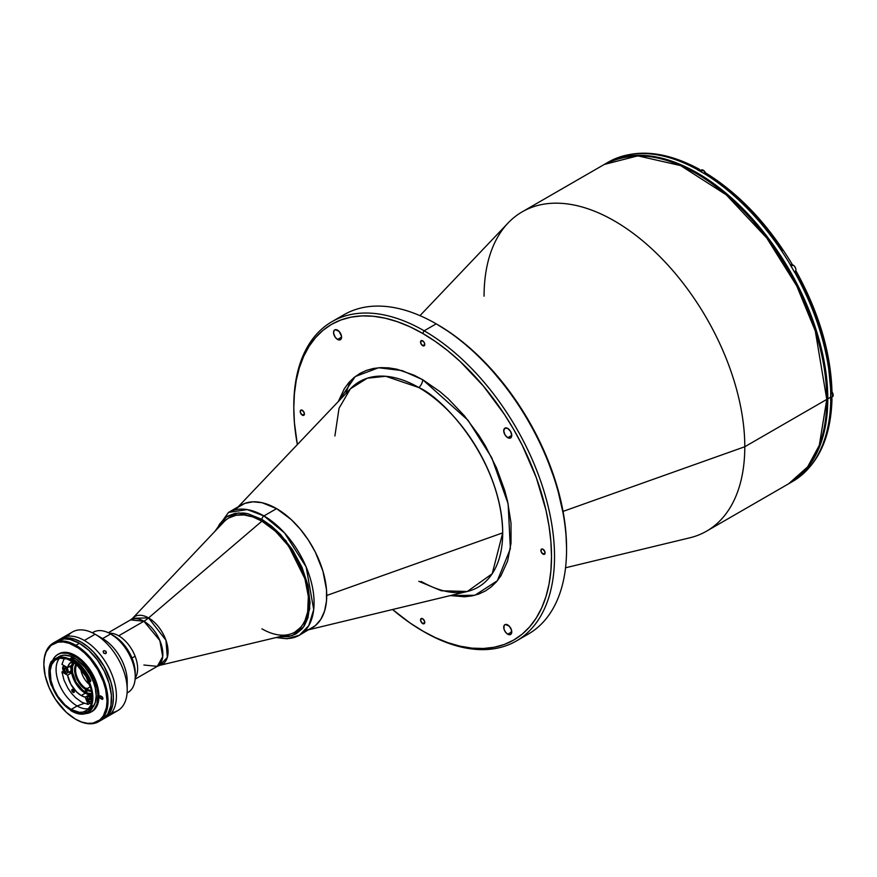 <?xml version="1.0" encoding="UTF-8"?>
<svg xmlns="http://www.w3.org/2000/svg" width="877" height="877" viewBox="0 0 877 877"><rect width="100%" height="100%" fill="white"/><g stroke="black" fill="none" stroke-linecap="round" stroke-linejoin="round"><path stroke-width="1.32" d="M350.142 381.166L345.867 393.576M338.193 318.526A184.367 106.446 60 0 1 436.198 323.843L437.7 324.72A182.23 105.218 -120 0 0 436.954 324.282L450.329 332.723L462.837 342.085L475.104 352.718L487.009 364.514L509.285 391.12L528.809 420.905L544.836 452.707L556.752 485.299L564.075 517.452L565.939 532.964L566.553 547.906A182.23 105.218 -120 0 0 437.7 324.72L436.198 323.843A184.367 106.446 -120 0 0 344.014 314.711L331.977 321.662A184.367 106.446 60 0 1 424.161 330.793A184.367 106.446 -120 0 0 293.795 406.062A184.367 106.446 -120 0 0 293.795 406.928A184.367 106.446 60 0 1 331.977 321.662M507.75 437.7L511.751 435.387L510.578 437.974A5.668 3.278 60 0 1 507.75 437.7L504.911 434.707L503.738 430.75L504.911 428.151L507.75 428.436A5.668 3.278 60 0 1 511.455 433.435A5.668 3.278 60 0 1 510.578 437.974L507.75 437.7A5.668 3.278 60 0 1 504.034 432.701A5.668 3.278 60 0 1 504.911 428.151A5.668 3.278 60 0 1 507.75 428.436L510.578 431.429L511.751 435.387L507.75 437.7M507.75 634.203L511.751 631.889L507.75 634.203A5.668 3.278 60 0 1 504.034 629.204A5.668 3.278 60 0 1 504.911 624.665A5.668 3.278 60 0 1 507.75 624.939A5.668 3.278 60 0 1 511.455 629.938A5.668 3.278 60 0 1 510.578 634.488A5.668 3.278 60 0 1 507.75 634.203L505.514 632.142L504.034 629.204L504.034 625.663L505.514 624.435L509.285 626.178L511.455 629.938L511.083 634.071L509.975 634.718L507.75 634.203M337.568 339.443L341.581 337.13L337.568 339.443A5.668 3.278 60 0 1 333.863 334.444A5.668 3.278 60 0 1 334.729 329.905A5.668 3.278 60 0 1 337.568 330.18A5.668 3.278 60 0 1 341.274 335.178A5.668 3.278 60 0 1 340.397 339.728A5.668 3.278 60 0 1 337.568 339.443L335.332 337.382L333.633 333.446L333.863 330.903L335.332 329.675L339.103 331.418L341.504 336.176L340.901 339.311L339.103 339.98L337.568 339.443M302.324 415.15L304.429 413.933L302.324 415.15A2.982 1.721 60 0 1 300.373 412.53A2.982 1.721 60 0 1 300.833 410.14A2.982 1.721 60 0 1 302.324 410.283A2.982 1.721 60 0 1 304.264 412.914A2.982 1.721 60 0 1 303.804 415.303A2.982 1.721 60 0 1 302.324 415.15L300.373 412.53L300.833 410.14L302.324 410.283L304.264 412.914L304.264 414.777L302.324 415.15M422.659 345.67L424.764 344.453L422.659 345.67A2.982 1.721 60 0 1 420.708 343.05A2.982 1.721 60 0 1 421.168 340.66A2.982 1.721 60 0 1 422.659 340.813A2.982 1.721 60 0 1 424.6 343.433A2.982 1.721 60 0 1 424.139 345.823A2.982 1.721 60 0 1 422.659 345.67L420.708 343.05L421.168 340.66L423.459 341.46L424.6 343.433L424.6 345.297L422.659 345.67M422.659 623.58L424.764 622.363L422.659 623.58A2.982 1.721 60 0 1 420.708 620.949A2.982 1.721 60 0 1 421.168 618.57A2.982 1.721 60 0 1 422.659 618.713A2.982 1.721 60 0 1 424.6 621.344A2.982 1.721 60 0 1 424.139 623.722A2.982 1.721 60 0 1 422.659 623.58L420.708 620.949L421.168 618.57L422.659 618.713L424.6 621.344L424.6 623.196L422.659 623.58M542.995 554.1L545.099 552.883L542.995 554.1A2.982 1.721 60 0 1 541.043 551.48A2.982 1.721 60 0 1 541.504 549.09A2.982 1.721 60 0 1 542.995 549.232A2.982 1.721 60 0 1 544.935 551.863A2.982 1.721 60 0 1 544.474 554.253A2.982 1.721 60 0 1 542.995 554.1L541.043 551.48L541.504 549.09L542.995 549.232L544.935 551.863L544.935 553.727L542.995 554.1M424.161 631.857L422.659 630.991A182.23 105.218 60 0 1 422.648 630.991A182.23 105.218 60 0 1 392.578 609.515L410.019 622.977L424.161 631.857A184.367 106.446 -120 0 0 424.161 631.857L424.161 631.857A184.367 106.446 60 0 1 424.15 631.857A184.367 106.446 -120 0 0 554.527 556.588A184.367 106.446 -120 0 0 424.161 330.793L436.198 323.843L424.161 330.793A184.367 106.446 60 0 1 544.595 493.258A184.367 106.446 60 0 1 516.345 640.988A184.367 106.446 60 0 1 424.161 631.857M422.659 333.403L424.161 330.793L422.659 333.403A182.23 105.218 60 0 1 551.512 556.588A182.23 105.218 60 0 1 422.659 630.991L435.288 637.568L447.796 642.644L460.063 646.174L471.969 648.136L483.402 648.487L494.244 647.248L504.407 644.409L513.769 640.013L522.264 634.093L529.796 626.715L536.296 617.945L541.701 607.871L545.965 596.579L549.035 584.192L550.899 570.817L551.512 556.588L550.899 541.646L549.035 526.134L545.965 510.195L536.296 477.669L522.264 445.308L513.769 429.587L504.407 414.372L483.402 386.044L460.063 361.401L447.796 350.767L435.288 341.405L422.659 333.403L410.019 326.825L397.511 321.749L385.244 318.208L373.339 316.257L361.916 315.895L351.063 317.145L340.912 319.973L331.539 324.369L323.043 330.289L315.512 337.667L309.011 346.437L303.606 356.522L299.342 367.814L296.273 380.201L294.42 393.576L293.795 407.794A182.23 105.218 60 0 1 422.659 333.403M297.358 444.584A182.23 105.218 60 0 1 293.795 407.794L294.42 422.736L297.358 444.584M418.8 581.308L441.427 590.78L467.32 591.482L492.205 573.744L502.707 532.865C501.567 460.491 443.345 397.807 418.8 387.535A7.093 4.089 120 0 0 422.659 379.675L468.022 420.269L491.734 457.673L508.134 503.837L510.37 548.706L497.369 580.717L474.906 595.253L450.318 595.582L464.503 596.777L471.979 595.922L478.985 593.959L485.441 590.934L491.284 586.856L496.481 581.769L500.953 575.729L507.619 561.006L511.017 543.258L511.017 523.163L507.619 501.491L504.681 490.32L496.481 467.858L485.441 445.944L478.985 435.463L464.503 415.939L448.432 398.969L439.98 391.646L422.659 379.675A7.093 4.089 -60 0 1 418.8 387.535A118.669 68.516 -120 0 0 350.351 388.862L339.037 408.276L334.893 435.979M421.19 581.473C438.829 591.328 454.209 594.661 467.32 591.482A118.669 68.516 -120 0 0 502.707 532.865L326.737 595.472A70.905 40.934 60 0 1 305.591 630.497M565.544 567.781L689.826 537.809A184.367 106.446 -120 0 0 744.792 446.744L563.045 511.401L744.792 446.744A184.367 106.446 60 0 1 706.61 531.133L788.598 483.797A184.367 106.446 -120 0 0 826.781 399.408L744.792 446.744L826.781 399.408L819.326 445.275L807.64 466.882L788.598 483.797C813.856 468.263 826.726 439.936 827.197 398.827A1.414 0.822 180 0 1 826.781 399.408A1.414 0.822 0 0 0 827.197 398.827C828.096 333.633 787.217 247.829 732.262 199.397C683.885 157.717 641.208 146.075 604.242 164.47L637.82 155.843L680.662 165.61L726.288 194.858L766.75 237.996L796.744 285.935L815.292 330.969L826.781 399.408A184.367 106.446 -120 0 0 746.305 213.867A184.367 106.446 -120 0 0 604.242 164.47L522.253 211.806A184.367 106.446 60 0 1 664.317 261.203A184.367 106.446 60 0 1 744.792 446.744A184.367 106.446 -120 0 0 653.99 250.888A184.367 106.446 -120 0 0 508.079 223.01L419.973 315.654M826.781 398.246A1.414 0.822 180 0 1 827.197 398.827M484.071 296.207A184.367 106.446 60 0 1 522.253 211.806M235.694 509.416A70.905 40.934 60 0 1 291.811 520.138A70.905 40.934 60 0 1 326.737 595.472L502.707 532.865A118.669 68.516 -120 0 0 418.8 387.535L385.727 376.277L367.266 378.206L350.351 388.862L238.149 506.84M338.292 401.545L355.229 376.562L378.557 367.748L402.094 370.587L422.659 379.675L413.955 375.137L396.886 369.206L388.675 367.858L380.804 367.616L373.328 368.472L366.334 370.423L359.877 373.449L354.023 377.527L348.827 382.613L344.354 388.654L338.292 401.545M516.345 640.988L528.371 634.038A184.367 106.446 -120 0 0 556.632 486.307A184.367 106.446 -120 0 0 436.198 323.843L436.198 323.843A184.367 106.446 60 0 1 566.553 549.638A184.367 106.446 60 0 1 522.155 637.173M437.7 324.72L436.198 323.843M143.894 665.018L157.301 666.345L162.716 656.643L159.855 640.539L143.894 621.245A28.36 16.378 120 0 0 148.564 617.923A27.582 15.929 60 0 1 167.156 644.354A27.582 15.929 60 0 1 159.822 665.325L288.84 634.499A65.939 38.073 -120 0 0 306.369 584.345A65.939 38.073 -120 0 0 261.927 521.146L252.839 516.926L244.091 514.942L236.034 515.259L228.963 517.879A65.939 38.073 60 0 1 261.927 521.146L261.938 521.135A65.939 38.073 -120 0 0 223.854 521.925L132.635 618.241A27.582 15.929 60 0 1 148.564 617.923L261.927 521.146L148.564 617.923L165.928 640.199L167.332 657.388L159.822 665.325L158.441 665.555M159.822 665.325L157.301 666.345A26.803 15.479 -120 0 0 161.412 644.869A26.803 15.479 -120 0 0 143.894 621.245L118.691 635.803A26.803 15.479 60 0 1 135.201 677.965A26.803 15.479 -120 0 0 135.102 656.226A26.803 15.479 -120 0 0 109.384 633.249A26.803 15.479 60 0 1 118.691 635.803L143.894 621.245A26.803 15.479 -120 0 0 130.498 619.918L108.32 632.723M143.894 621.245L130.498 619.918L132.635 618.241L148.564 617.923A28.36 16.378 -60 0 1 143.894 621.245M294.913 632.098L300.712 627.285L303.058 624.106L305.021 620.467L307.674 611.894L308.342 596.503L305.021 579.248L297.983 561.642L287.842 545.176L275.477 531.276L261.927 521.146A65.939 38.073 60 0 1 305.01 579.258A65.939 38.073 60 0 1 294.902 632.098A65.939 38.073 60 0 1 261.927 628.831M830.76 400.537L830.662 400.603A184.367 106.446 -120 0 0 830.694 397.149L827.789 398.827A184.367 106.446 60 0 1 789.607 483.227A184.367 106.446 60 0 1 789.103 483.512L798.191 477.231L805.81 469.765L812.387 460.896L817.857 450.701L822.177 439.278L825.279 426.748L827.154 413.22L827.789 398.827L827.154 383.709L825.279 368.011L822.177 351.885L817.857 335.485L805.81 302.51L789.607 270.335L769.853 240.21L747.314 213.286L735.266 201.359L722.856 190.605L710.195 181.133L697.423 173.032L684.641 166.378L671.99 161.236L659.581 157.663L647.533 155.678L635.968 155.328L624.994 156.577L614.722 159.45L604.746 164.185A184.367 106.446 60 0 1 605.24 163.9A184.367 106.446 60 0 1 747.314 213.286A184.367 106.446 60 0 1 827.789 398.827L830.694 397.149A184.367 106.446 60 0 1 830.662 400.603L830.76 400.537A184.367 106.446 60 0 1 794.715 480.212A184.367 106.446 -120 0 0 830.76 400.537L831.681 399.748L830.76 400.537M789.607 483.227L792.512 481.539A184.367 106.446 -120 0 0 794.617 480.267L794.913 480.092M705.941 173.175L703.343 173.131A184.367 106.446 -120 0 0 697.325 169.656L699.09 169.217L700.372 170.686L698.574 169.195L699.55 169.382M782.47 250.405L772.933 236.976L752.17 212.355L729.763 191.394L706.391 174.161M702.817 170.006L705.547 172.89L703.442 173.065A184.367 106.446 60 0 1 790.462 264.931L791.964 264.065M791.218 264.492A4.253 2.456 -120 0 0 790.55 265.292L791.218 264.492L790.363 264.986A184.367 106.446 60 0 1 794.617 272.352A184.367 106.446 -120 0 0 790.363 264.986L790.462 264.931A184.367 106.446 -120 0 0 703.442 173.065L703.343 173.131M795.91 269.82A3.76 2.171 -120 0 0 793.246 265.161L793.148 265.106A3.903 2.247 -120 0 1 795.702 268.537A3.903 2.247 -120 0 1 795.099 271.662L794.441 272.045A4.253 2.456 -120 0 0 795.472 271.859M796.184 271.453L794.715 272.298A184.367 106.446 60 0 1 830.76 393.598L832.01 391.855L830.76 390.122L828.041 361.631L821.102 331.736L810.162 301.447L795.592 271.793M794.617 272.352L794.715 272.298A184.367 106.446 -120 0 1 830.76 393.598L830.662 393.652A184.367 106.446 60 0 1 830.694 397.149A184.367 106.446 -120 0 0 830.662 393.652L831.922 392.337L831.681 390.912M796.272 271.399C818.899 312.475 830.804 352.62 831.999 391.833L831.922 391.372M831.286 397.434L831.681 399.748M830.76 397.062L832.01 398.805C830.936 437.108 818.548 464.218 794.814 480.157M794.617 480.267A184.367 106.446 60 0 1 791.043 482.361M606.709 163.078A184.367 106.446 60 0 1 610.304 161.028A184.367 106.446 -120 0 0 608.145 162.212L605.24 163.9M697.325 169.656L697.423 169.59A184.367 106.446 -120 0 0 610.403 160.973L610.304 161.028M610.611 160.864L610.403 160.973A184.367 106.446 60 0 1 697.423 169.59L698.574 169.195M832.01 391.855L832.339 396.996A3.903 2.247 -120 0 0 831.999 391.953A3.903 2.247 60 0 1 832.591 396.81A3.903 2.247 60 0 1 830.881 397.029M833.15 395.143A3.76 2.171 -120 0 0 831.999 391.898M833.15 395.088L833.095 394.464M832.953 393.795L831.966 391.855M790.955 265.095A3.903 2.247 60 0 1 793.148 265.106L791.12 266.279L793.148 265.106A3.903 2.247 60 0 1 795.625 268.307A3.903 2.247 60 0 1 795.34 271.486A3.903 2.247 60 0 1 794.332 271.848M795.099 271.662C796.557 269.667 795.932 267.485 793.225 265.095L793.148 265.106A3.903 2.247 -120 0 0 791.197 264.909L790.539 265.292M791.197 264.909L793.773 265.523M795.91 269.765L795.856 269.14M795.702 268.472L794.266 265.983M705.481 172.813A3.903 2.247 -120 0 0 703.233 170.193L700.778 171.607L703.233 170.193A3.903 2.247 -120 0 0 701.293 169.995L699.638 170.949M81.221 695.527A19.853 11.467 60 0 1 67.562 675.202L70.938 673.251A19.853 11.467 60 0 1 70.631 671.015L70.938 673.251L67.562 675.202L70.807 684.192L76.617 691.975L81.221 695.527L85.222 697.171L88.599 695.22L88.928 696.075L88.599 695.22L85.222 697.171L88.04 704.417L85.222 697.171A19.853 11.467 60 0 1 81.221 695.527L85.299 693.181L81.221 695.527M73.021 662.014A19.853 11.467 -120 0 0 85.299 693.181L77.494 685.946L72.912 677.461L71.322 667.309L73.624 661.225M72.517 661.576L69.393 663.757L67.562 667.671L70.938 665.731L70.631 667.616A19.853 11.467 60 0 1 70.938 665.731L67.562 667.671A19.853 11.467 60 0 1 71.289 662.124A19.853 11.467 60 0 1 72.407 661.609M73.076 692.359A1.776 1.02 60 0 1 71.914 690.802A1.776 1.02 60 0 1 72.188 689.377A1.776 1.02 60 0 1 73.076 689.465A1.776 1.02 60 0 1 74.227 691.021A1.776 1.02 60 0 1 73.953 692.446A1.776 1.02 60 0 1 73.076 692.359L74.326 691.635L73.076 692.359L74.117 692.315L74.304 691.339L72.374 689.311L71.837 690.484L73.076 692.359M91.975 693.751A18.439 10.645 60 0 1 85.299 692.019L86.856 691.12L85.299 692.019A18.439 10.645 60 0 1 73.964 677.855A18.439 10.645 60 0 1 74.096 662.793M90.693 695.044L85.299 693.181A19.853 11.467 -120 0 0 90.693 695.044M74.457 662.343L72.506 666.652L72.506 672.516L76.08 682.284L82.756 690.265L87.843 693.203L92.534 693.663M61.938 664.426L67.562 667.671L61.938 664.426L64.317 658.21M92.151 695.812A19.853 11.467 60 0 1 91.142 696.513A19.853 11.467 60 0 1 90.868 696.667L91.416 696.349L90.868 696.667L92.074 699.758L90.868 696.667L92.732 695.253M89.958 703.31L88.04 704.417L81.736 702.192L75.367 697.489L71.443 693.225L67.978 688.302L64.032 680.168L61.938 671.946L67.562 675.202L61.938 671.946L63.528 671.037M68.932 672.1L70.938 673.251L68.932 672.1M89.991 695.45A19.853 11.467 60 0 1 88.599 695.22L90.145 695.472M91.318 698.651L91.065 697.796M86.856 692.545L86.856 690.221L87.864 689.059A15.6 9.011 60 0 1 87.108 688.653L90.474 686.713L87.108 688.653A15.6 9.011 60 0 1 86.363 688.193L85.858 688.478A15.6 9.011 60 0 1 76.694 664.909A15.6 9.011 -120 0 0 85.858 688.478L85.354 691.668M80.739 669.052A15.6 9.011 -120 0 0 89.871 684.871M86.856 690.221L91.614 691.372A16.312 9.417 60 0 1 86.856 690.221M87.36 689.355A15.6 9.011 -120 0 0 91.438 690.451A15.6 9.011 60 0 1 87.36 689.355M76.365 663.746L74.775 667.463L75.378 675.202L79.314 683.336L85.354 689.355A16.312 9.417 60 0 1 75.981 664.284M86.363 691.098L86.363 688.193A15.6 9.011 -120 0 0 87.108 688.653A15.6 9.011 -120 0 0 87.864 689.059M308.408 629.642L312.048 627.932A70.905 40.934 -120 0 0 322.922 571.113A70.905 40.934 -120 0 0 276.595 508.627L263.944 515.928A70.905 40.934 60 0 1 310.261 578.414A70.905 40.934 60 0 1 299.397 635.233A70.905 40.934 60 0 1 277.132 637.294M261.938 519.403L285.968 540.703L307.794 584.553L309.778 608.737L303.694 626.737L292.205 635.672L279.116 636.823L288.676 636.636L295.977 633.939L301.962 628.973L304.385 625.696L308.002 617.715L310.074 602.773L308.002 585.441L301.962 567.211L292.469 549.649L280.355 534.268L271.322 525.893L261.938 519.403A2.839 1.633 -60 0 1 263.944 515.928A2.839 1.633 120 0 0 261.938 519.403L247.961 513.725L243.521 513.001L235.189 513.33L227.899 516.027L224.731 518.241L219.491 524.271L216.97 529.193L226.419 516.959L238.796 512.892L261.938 519.403M214.821 531.462L228.491 512.42A70.905 40.934 60 0 1 263.944 515.928L276.595 508.627L291.153 519.524L300.23 529.105L308.408 540.133L315.358 552.17L322.922 571.113L326.496 589.651L326.496 601.008L324.578 611.028L320.818 619.337L315.358 625.63L299.397 635.233L308.726 625.707L313.714 609.559L306.161 566.97L284.532 532.92L263.944 515.928L247.226 509.592L228.491 512.42L215.567 530.673M228.491 512.42L241.142 505.108A70.905 40.934 -120 0 1 276.595 508.627L262.048 502.707L252.96 501.808L244.793 503.398L237.842 507.41M135.102 656.226L131.988 658.024L135.102 656.226M69.908 666.312A3.903 2.247 -120 0 1 70.248 671.343L67.343 673.021L65.391 672.823A3.903 2.247 -120 0 0 67.584 672.834A3.903 2.247 -120 0 0 67.858 669.655A3.903 2.247 -120 0 0 65.391 666.454L65.293 666.63A3.76 2.171 60 0 1 67.946 671.234A3.76 2.171 60 0 1 65.293 672.769L65.315 672.834C62.607 670.456 61.982 668.263 63.44 666.268A3.903 2.247 60 0 1 65.391 666.454A3.903 2.247 60 0 1 67.935 669.896A3.903 2.247 60 0 1 67.343 673.021A3.903 2.247 60 0 1 65.391 672.823L65.293 672.769A3.76 2.171 60 0 1 62.629 668.164A3.76 2.171 60 0 1 65.293 666.63L65.391 666.454A3.903 2.247 -120 0 0 63.199 666.443A3.903 2.247 -120 0 0 62.629 668.11M64.032 668.142L65.293 668.033L66.542 669.589L65.293 668.033L64.032 668.142L64.032 669.809L65.874 668.756M66.542 671.256L65.293 671.376L66.542 670.653L65.293 671.376L64.032 669.809L65.293 671.376L66.542 671.256L66.542 669.589M65.293 666.63L67.748 669.94L67.748 672.297L66.762 673.108L64.273 671.946L62.684 668.8L63.407 666.443L65.293 666.63M90.989 701.666L89.728 701.775L90.989 701.666L90.989 699.999L89.728 698.443L88.478 698.552L88.478 700.219L89.728 701.775L90.989 701.052L89.728 701.775L88.478 700.219L90.309 699.166M91.614 703.365L89.728 703.179L88.259 701.808L87.13 698.004L87.853 696.853L89.213 696.798L92.184 700.35M87.075 698.52A3.903 2.247 60 0 1 87.886 696.678A3.903 2.247 60 0 1 89.827 696.864L92.129 695.538L89.827 696.864A3.903 2.247 60 0 1 91.679 698.761M91.351 703.584A3.903 2.247 60 0 1 89.827 703.233L89.827 703.233A3.903 2.247 60 0 1 89.783 703.211M92.085 694.902A3.903 2.247 -120 0 0 90.791 695.001L87.886 696.678M67.682 636.231A45.385 26.2 60 0 1 95.122 634.235L84.324 640.473A45.385 26.2 60 0 1 113.977 680.464A45.385 26.2 60 0 1 107.016 716.827A45.385 26.2 60 0 1 105.47 717.605A45.385 26.2 -120 0 0 107.016 716.827A45.385 26.2 -120 0 0 113.977 680.464A45.385 26.2 -120 0 0 84.324 640.473A45.385 26.2 -120 0 0 61.642 638.226A45.385 26.2 60 0 1 84.324 640.473L95.122 634.235A45.385 26.2 -120 0 0 72.429 631.988L58.627 639.958A45.385 26.2 60 0 1 81.32 642.205A45.385 26.2 60 0 1 110.962 682.196A45.385 26.2 60 0 1 104.012 718.559A45.385 26.2 60 0 1 103.058 719.074L108.003 715.248L110.962 710.556L112.793 704.659L113.407 697.785L112.793 690.199L110.962 682.196L104.012 666.158L93.598 652.115L87.579 646.535L81.32 642.205L75.06 639.311L69.042 637.941L63.495 638.16L57.718 640.539A45.385 26.2 60 0 1 58.627 639.958M103.683 650.822L103.135 651.6L104.253 650.646L106.04 651.425L105.854 653.518L104.045 653.343L103.124 651.721L103.957 650.701L105.799 651.183L106.38 652.883L105.295 653.694L103.53 652.872L103.289 651.194M92.403 632.799A34.74 20.061 60 0 1 110.666 633.95L102.642 638.588L95.122 634.235L102.642 638.588L110.666 633.95A34.74 20.061 -120 0 0 93.291 632.229L92.348 632.777M127.088 692.962L128.042 692.413A34.74 20.061 -120 0 0 133.359 664.569A34.74 20.061 -120 0 0 110.666 633.95L119.93 640.374L127.351 649.232L132.69 659.822L134.817 667.934L135.233 673.032A30.487 17.606 -120 0 0 113.67 635.682L110.666 633.95A34.74 20.061 60 0 1 135.233 676.507A34.74 20.061 60 0 1 127.099 692.896M113.67 635.682L110.666 633.95M104.012 718.559L117.814 710.6A45.385 26.2 -120 0 0 124.764 674.227A45.385 26.2 -120 0 0 95.122 634.235A45.385 26.2 60 0 1 127.209 689.815L127.209 681.133A34.74 20.061 -120 0 0 102.642 638.588A34.74 20.061 60 0 1 126.957 685.047M127.209 689.815A45.385 26.2 60 0 1 111.763 712.584M102.642 638.588L95.122 634.235M77.143 705.985A29.785 17.189 -120 0 0 88.72 708.671A29.785 17.189 60 0 1 77.143 705.985L84.181 703.343L77.143 705.985A29.785 17.189 60 0 1 58.606 682.514A29.785 17.189 60 0 1 59.548 658.156A29.785 17.189 -120 0 0 58.606 682.514A29.785 17.189 -120 0 0 77.143 705.985L71.125 709.46L77.143 705.985M71.125 660.83A29.785 17.189 60 0 1 90.583 687.075A29.785 17.189 60 0 1 86.012 710.94A29.785 17.189 60 0 1 71.125 709.46L79.182 712.267L82.822 712.124L87.404 709.975L90.583 705.689L91.778 701.819L92.085 694.869L91.274 689.728L86.012 676.551L77.242 665.402L73.186 662.135L67.014 658.923L59.428 658.178L54.845 660.326L51.666 664.613L50.164 670.664L50.976 680.574L53.618 688.544L57.761 696.228L65.008 704.889L71.125 709.46A29.785 17.189 60 0 1 51.666 683.216A29.785 17.189 60 0 1 56.238 659.351A29.785 17.189 60 0 1 71.125 660.83M92.523 707.64L95.264 702.554L96.196 695.801L95.264 687.963L93.631 682.47L89.827 674.358L84.696 667.002L76.573 659.46L74.435 658.112L72.966 658.956L74.435 658.112A30.772 17.77 -120 0 0 59.044 656.588L57.619 657.586M51.337 685.365L49.529 678.666L48.915 672.319L49.529 666.684L51.337 662.08L51.962 662.179A30.772 17.77 60 0 1 55.744 658.495A30.772 17.77 60 0 1 69.875 659.34L70.346 659.066A31.408 18.132 60 0 1 89.542 681.44L90.857 680.837A32.12 18.549 -120 0 0 72.024 658.397L71.629 658.627A32.12 18.549 60 0 1 90.463 681.067A32.12 18.549 -120 0 0 71.629 658.627L72.024 658.397A32.12 18.549 -120 0 0 71.234 657.958L70.84 658.188A32.12 18.549 60 0 1 71.629 658.627A32.12 18.549 -120 0 0 70.84 658.188L70.346 659.066L78.634 665.336L83.633 671.168L87.832 677.877L89.432 682.142A30.772 17.77 60 0 1 91.34 706.117L92.249 705.59A30.772 17.77 60 0 1 91.57 706.972A31.408 18.132 60 0 1 71.125 710.798L71.629 711.083A32.12 18.549 -120 0 0 92.534 707.18L91.57 706.972L88.204 711.411L83.392 713.615L77.527 713.407L71.125 710.798A31.408 18.132 60 0 1 70.741 710.567L70.259 709.756A30.772 17.77 60 0 1 51.962 685.989L51.337 685.365A31.408 18.132 60 0 1 48.915 672.319A31.408 18.132 60 0 1 51.337 662.08L51.787 661.039A32.12 18.549 -120 0 0 51.348 661.839M52.017 662.091A33.26 19.195 60 0 1 57.805 654.439A33.26 19.195 60 0 1 74.435 656.084L75.433 655.503A33.26 19.195 -120 0 0 58.814 653.858A33.26 19.195 -120 0 0 58.321 654.154M75.937 719.425L75.433 719.129A44.672 25.795 60 0 1 43.85 664.426A44.672 25.795 60 0 1 75.433 646.185L75.937 645.319A45.385 26.2 -120 0 0 43.85 663.845A45.385 26.2 -120 0 0 43.85 664.13A45.385 26.2 60 0 1 53.245 643.071A45.385 26.2 60 0 1 75.937 645.319L79.445 643.29A45.385 26.2 -120 0 0 56.764 641.043L64.317 638.927L70.138 639.508L79.445 643.29L75.937 645.319A45.385 26.2 60 0 1 105.591 685.31A45.385 26.2 60 0 1 98.63 721.672A45.385 26.2 60 0 1 75.937 719.425L75.937 719.425A45.385 26.2 -120 0 0 108.024 700.898A45.385 26.2 -120 0 0 75.937 645.319L75.433 646.185A44.672 25.795 60 0 1 107.027 700.898A44.672 25.795 60 0 1 75.433 719.129L75.937 719.425M87.886 712.562A32.12 18.549 -120 0 0 88.095 712.442A32.12 18.549 -120 0 0 92.94 706.95L92.534 707.18A32.12 18.549 60 0 1 87.689 712.672A32.12 18.549 60 0 1 71.629 711.083L71.125 710.798A31.408 18.132 60 0 1 70.741 710.567M48.915 672.034A32.12 18.549 60 0 1 51.392 661.269A32.12 18.549 -120 0 0 48.915 671.749A32.12 18.549 -120 0 0 48.915 672.034M101.765 696.524A1.633 0.943 60 0 1 102.828 697.96A1.633 0.943 60 0 1 102.576 699.265A1.633 0.943 60 0 1 101.765 699.188L102.916 698.52L102.576 697.379L100.044 695.921A1.633 0.943 60 0 1 100.855 695.998M102.697 697.61L100.855 698.662A1.633 0.943 60 0 1 99.792 697.226A1.633 0.943 60 0 1 100.044 695.921L100.416 698.311L102.203 699.342L102.916 698.52M102.138 719.644L107.75 714.152L110.919 705.744L111.379 695.143L109.099 683.282L104.253 671.157L97.281 659.822L88.763 650.263L79.445 643.29A45.385 26.2 -120 0 1 109.099 683.282A45.385 26.2 -120 0 1 102.138 719.644L98.63 721.672M75.433 719.129L66.268 712.267L55.394 699.287L49.178 687.754L45.209 675.794L43.85 664.426L44.453 657.651L46.251 651.852L51.019 645.417L57.893 642.194L63.352 641.975L69.272 643.323L78.535 648.147L84.609 653.047L90.331 659.087L97.775 669.765L103.3 681.55L105.668 689.519L107.027 700.898L106.424 707.662L103.3 715.939L99.857 719.896L92.984 723.119L87.525 723.339L81.605 721.99L75.433 719.129M92.063 711.455A33.26 19.195 -120 0 0 97.161 684.805A33.26 19.195 -120 0 0 75.433 655.503L74.435 656.084A33.26 19.195 60 0 1 96.163 685.386A33.26 19.195 60 0 1 91.065 712.036L94.99 709.033L97.161 705.59L98.958 696.239L97.161 684.805L92.063 673.054L84.433 662.771L75.433 655.503L66.444 652.378L62.377 652.543L58.321 654.165M51.929 662.365L54.878 656.862L57.805 654.439L61.368 653.113L67.606 653.31L76.737 657.542L81.265 661.192L87.503 668.197L93.992 679.445L96.941 688.346L97.84 694.091L96.941 704.11L93.992 709.614L91.065 712.036A33.26 19.195 60 0 1 85.672 713.582M91.065 712.036L85.518 713.582M92.688 707.465A30.772 17.77 -120 0 0 93.565 682.295A30.772 17.77 -120 0 0 74.435 658.112L70.193 656.139L64.174 655.152L60.634 655.843L55.744 658.495M90.156 681.188A30.772 17.77 60 0 1 90.342 681.615L89.432 682.142L92.787 695.242L91.57 706.972M70.259 709.756L64.712 705.459L59.592 699.802L55.251 693.159L51.962 685.989M51.962 662.179L55.185 658.835L59.439 657.202L64.438 657.377L70.346 659.066M293.795 406.062L293.795 407.794M467.32 591.482L309.055 629.664M566.553 549.638L566.553 547.906M157.301 666.345L135.124 679.149M705.59 172.868C738.949 193.521 767.759 223.898 792.019 264.032M610.502 160.919C636.165 148.334 665.84 151.151 699.528 169.371M832.339 396.996L830.694 397.939M276.069 637.546L287.097 638.763L299.397 635.233M63.44 666.268L64.284 665.775M135.233 676.507L135.233 673.032M57.805 654.439L58.814 653.858M43.85 663.845L43.85 664.426M53.245 643.071L56.764 641.043M48.915 672.319L48.915 671.749"/></g></svg>
